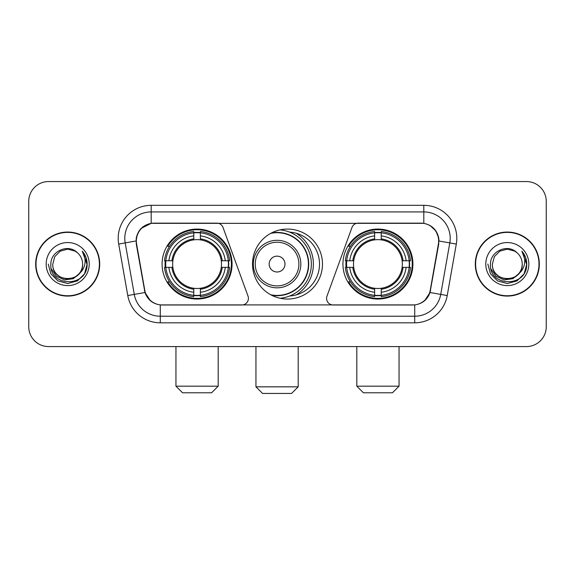 <?xml version="1.0" encoding="UTF-8"?>
<svg xmlns="http://www.w3.org/2000/svg" width="575" height="575" viewBox="0 0 575 575"><rect width="100%" height="100%" fill="white"/><g stroke="black" fill="none" stroke-linecap="round" stroke-linejoin="round"><path stroke-width="0.86" d="M248.414 298.389A6.598 6.598 0 0 1 241.809 304.994L162.315 304.994A17.825 17.825 0 0 1 144.763 290.267L136.613 244.059A17.825 17.825 0 0 1 154.165 223.143L216.825 223.143A6.598 6.598 0 0 1 223.028 227.484L248.012 296.132A6.598 6.598 0 0 1 248.414 298.389M342.944 264.069A34.982 34.982 0 0 0 377.933 299.05A34.982 34.982 0 0 0 412.915 264.069A34.982 34.982 0 0 0 377.933 229.08A34.982 34.982 0 0 0 342.944 264.069M162.085 264.069A34.982 34.982 0 0 0 197.067 299.05A34.982 34.982 0 0 0 232.056 264.069A34.982 34.982 0 0 0 197.067 229.08A34.982 34.982 0 0 0 162.085 264.069M165.226 267.368A32.013 32.013 0 0 1 165.226 260.77M346.085 267.368A32.013 32.013 0 0 1 346.085 260.77M289.635 232.127A32.013 32.013 0 0 1 319.513 264.069A32.013 32.013 0 0 1 289.635 296.01M322.482 264.069A34.982 34.982 0 0 1 287.5 299.05A34.982 34.982 0 0 1 252.518 264.069A34.982 34.982 0 0 1 287.5 229.08A34.982 34.982 0 0 1 322.482 264.069M420.835 223.143L358.175 223.143A6.598 6.598 0 0 0 351.972 227.484L326.988 296.132A6.598 6.598 0 0 0 333.191 304.994L412.685 304.994A17.825 17.825 0 0 0 430.237 290.267L438.387 244.059A17.825 17.825 0 0 0 420.835 223.143M35.679 264.069A32.013 32.013 0 0 0 67.692 296.082A32.013 32.013 0 0 0 99.705 264.069A32.013 32.013 0 0 0 67.692 232.056A32.013 32.013 0 0 0 35.679 264.069M475.295 264.069A32.013 32.013 0 0 0 507.308 296.082A32.013 32.013 0 0 0 539.321 264.069A32.013 32.013 0 0 0 507.308 232.056A32.013 32.013 0 0 0 475.295 264.069M136.21 238.323C137.921 230.065 142.916 225.069 151.196 223.337L423.804 223.337C432.077 225.062 437.072 230.057 438.79 238.323L438.718 244.059L430.021 292.51C427.419 299.683 422.316 303.823 414.726 304.908L160.274 304.908C152.698 303.837 147.603 299.697 144.979 292.51L136.282 244.059L136.21 238.323M141.27 228.325L151.196 223.337L151.196 211.923L423.804 211.923A26.4 26.4 0 0 1 449.808 242.909L440.73 294.393A26.4 26.4 0 0 1 414.726 316.214L160.274 316.214A26.4 26.4 0 0 1 134.27 294.393L125.192 242.909A26.4 26.4 0 0 1 151.196 211.923L151.196 205.318L423.804 205.318L423.804 223.337M430.078 225.537L435.9 230.949L438.79 238.323L438.991 241.004L456.306 244.059L447.228 295.543A33.005 33.005 0 0 1 414.726 322.812L160.274 322.812A33.005 33.005 0 0 1 127.772 295.543L118.694 244.059A33.005 33.005 0 0 1 151.196 205.318M161.985 304.994L160.274 304.908L160.274 322.812M414.726 322.812L414.726 304.908L413.015 304.994M447.228 295.543L430.021 292.51L424.695 300.632M150.42 300.732L144.979 292.51L127.772 295.543M430.567 290.267L430.459 290.828M144.541 290.828L144.433 290.267M118.694 244.059L136.009 240.968M546.25 201.358A19.802 19.802 0 0 0 526.448 181.556L48.552 181.556A19.802 19.802 0 0 0 28.75 201.358L28.75 326.772A19.802 19.802 0 0 0 48.552 346.574L526.448 346.574A19.802 19.802 0 0 0 546.25 326.772L546.25 201.358L546.25 326.772M28.75 201.358L28.75 326.772M526.448 181.556L48.552 181.556M48.552 346.574L526.448 346.574M99.382 264.069A31.682 31.682 0 0 0 67.692 232.386A31.682 31.682 0 0 0 36.009 264.069A31.682 31.682 0 0 0 67.692 295.751A31.682 31.682 0 0 0 99.382 264.069M80.076 272.852L73.341 278.681L64.515 279.91L56.393 276.237L51.319 268.906M82.613 264.069C83.526 283.31 51.865 283.31 52.778 264.069L54.776 256.608L60.238 251.146L67.692 249.147L75.153 251.146L77.467 252.799C68.31 243.203 50.686 251.103 50.852 264.069C49.177 287.098 86.516 287.701 87.12 265.183L87.148 264.069C87.091 259.174 85.467 254.876 82.268 251.174C84.698 255.171 85.56 259.469 84.841 264.069C84.144 267.979 82.239 271.177 79.127 273.65A14.921 14.921 0 0 0 82.613 264.069C83.526 283.31 51.865 283.31 52.778 264.069L54.776 256.608L60.238 251.146L67.692 249.147L75.153 251.146L77.467 252.799L75.153 251.146L67.692 249.147L60.238 251.146L54.776 256.608L52.778 264.069C51.865 283.31 83.526 283.31 82.613 264.069A14.921 14.921 0 0 0 77.467 252.799M79.127 273.65C71.207 284.352 52.002 277.509 52.778 264.069M46.172 264.069A21.519 21.519 0 0 0 67.692 285.588A21.519 21.519 0 0 0 89.211 264.069A21.519 21.519 0 0 0 67.692 242.549A21.519 21.519 0 0 0 46.172 264.069M82.268 251.174L87.141 264.637L86.236 258.175L87.141 264.637L86.236 258.175L87.141 264.637L82.412 251.34L87.141 264.629L82.412 251.34L87.148 264.069L84.547 273.793L77.424 280.916L67.692 283.525L57.967 280.916L50.844 273.793L48.243 264.069M82.412 251.34L87.141 264.644M538.991 264.069A31.682 31.682 0 0 0 507.308 232.386A31.682 31.682 0 0 0 475.618 264.069A31.682 31.682 0 0 0 507.308 295.751A31.682 31.682 0 0 0 538.991 264.069M519.685 272.852L512.95 278.681L504.124 279.91L496.002 276.237L490.928 268.906M522.222 264.069C523.135 283.31 491.474 283.31 492.387 264.069L494.385 256.608L499.848 251.146L507.308 249.147L514.762 251.146L517.076 252.799C507.926 243.203 490.295 251.103 490.461 264.069C488.786 287.098 526.125 287.701 526.729 265.183L526.758 264.069C526.707 259.174 525.076 254.876 521.877 251.174C524.314 255.171 525.169 259.469 524.45 264.069C523.753 267.979 521.848 271.177 518.736 273.65A14.921 14.921 0 0 0 522.222 264.069C523.135 283.31 491.474 283.31 492.387 264.069L494.385 256.608L499.848 251.146L507.308 249.147L514.762 251.146L517.076 252.799L514.762 251.146L507.308 249.147L499.848 251.146L494.385 256.608L492.387 264.069C491.474 283.31 523.135 283.31 522.222 264.069A14.921 14.921 0 0 0 517.076 252.799M518.736 273.65C510.816 284.352 491.611 277.509 492.387 264.069M485.789 264.069A21.519 21.519 0 0 0 507.308 285.588A21.519 21.519 0 0 0 528.827 264.069A21.519 21.519 0 0 0 507.308 242.549A21.519 21.519 0 0 0 485.789 264.069M521.877 251.174L526.75 264.637L525.845 258.175L526.75 264.637L525.845 258.175L526.75 264.637L522.021 251.34L526.75 264.629L522.021 251.34L526.758 264.069L524.156 273.793L517.033 280.916L507.308 283.525L497.576 280.916L490.453 273.793L487.852 264.069M522.021 251.34L526.75 264.644M211.593 392.783L182.548 392.783L175.95 386.184L218.191 386.184L211.593 392.783M200.373 295.313L200.373 296.643A32.739 32.739 0 0 0 229.641 267.368L228.318 267.368A31.417 31.417 0 0 1 200.373 295.313L200.373 292.258A28.383 28.383 0 0 0 225.263 267.368L221.267 267.368A24.423 24.423 0 0 0 200.373 239.868L200.373 232.825A31.417 31.417 0 0 1 228.318 260.77L229.641 260.77A32.739 32.739 0 0 0 200.373 231.495L200.373 232.825M165.823 267.368L164.493 267.368A32.739 32.739 0 0 0 193.768 296.643L193.768 295.313A31.417 31.417 0 0 1 165.823 267.368L168.877 267.368A28.383 28.383 0 0 0 193.768 292.258L193.768 288.269A24.423 24.423 0 0 0 221.267 267.368L222.245 267.368A25.386 25.386 0 0 1 200.373 289.239L200.373 292.258M193.768 232.825L193.768 231.495A32.739 32.739 0 0 0 164.493 260.77L165.823 260.77A31.417 31.417 0 0 1 193.768 232.825L193.768 235.879A28.383 28.383 0 0 0 168.877 260.77L172.874 260.77A24.423 24.423 0 0 0 193.768 288.269L193.768 289.239A25.386 25.386 0 0 1 171.896 267.368L168.877 267.368M165.888 267.368A31.352 31.352 0 0 1 165.888 260.77M200.373 232.889A31.352 31.352 0 0 0 193.768 232.889M228.246 260.77A31.352 31.352 0 0 1 228.246 267.368M228.318 260.77L225.263 260.77A28.383 28.383 0 0 0 200.373 235.879M225.263 267.368L228.318 267.368M193.768 292.258L193.768 295.313M221.267 260.77L225.263 260.77M200.373 288.305L200.373 289.239M193.768 288.269A24.423 24.423 0 0 1 172.874 267.368L171.896 267.368M200.373 295.248A31.352 31.352 0 0 1 193.768 295.248M168.877 260.77L165.823 260.77M193.768 239.825L193.768 235.879M200.373 239.868A24.423 24.423 0 0 0 172.874 260.77L171.896 260.77A25.386 25.386 0 0 1 193.768 238.891M200.373 239.825L200.373 238.891A25.386 25.386 0 0 1 222.245 260.77M169.603 246.244L167.735 246.244A34.328 34.328 0 0 1 231.394 264.069A34.328 34.328 0 0 1 167.735 281.887L169.603 281.887M392.452 392.783L363.407 392.783L356.809 386.184L399.05 386.184L392.452 392.783M381.232 295.313L381.232 296.643A32.739 32.739 0 0 0 410.507 267.368L409.177 267.368A31.417 31.417 0 0 1 381.232 295.313L381.232 292.258A28.383 28.383 0 0 0 406.122 267.368L402.126 267.368A24.423 24.423 0 0 0 381.232 239.868L381.232 232.825A31.417 31.417 0 0 1 409.177 260.77L410.507 260.77A32.739 32.739 0 0 0 381.232 231.495L381.232 232.825M346.682 267.368L345.359 267.368A32.739 32.739 0 0 0 374.627 296.643L374.627 295.313A31.417 31.417 0 0 1 346.682 267.368L349.737 267.368A28.383 28.383 0 0 0 374.627 292.258L374.627 288.269A24.423 24.423 0 0 0 402.126 267.368L403.104 267.368A25.386 25.386 0 0 1 381.232 289.239L381.232 292.258M374.627 232.825L374.627 231.495A32.739 32.739 0 0 0 345.359 260.77L346.682 260.77A31.417 31.417 0 0 1 374.627 232.825L374.627 235.879A28.383 28.383 0 0 0 349.737 260.77L353.733 260.77A24.423 24.423 0 0 0 374.627 288.269L374.627 289.239A25.386 25.386 0 0 1 352.755 267.368L349.737 267.368M346.754 267.368A31.352 31.352 0 0 1 346.754 260.77M381.232 232.889A31.352 31.352 0 0 0 374.627 232.889M409.113 260.77A31.352 31.352 0 0 1 409.113 267.368M409.177 260.77L406.122 260.77A28.383 28.383 0 0 0 381.232 235.879M406.122 267.368L409.177 267.368M374.627 292.258L374.627 295.313M402.126 260.77L406.122 260.77M381.232 288.305L381.232 289.239M374.627 288.269A24.423 24.423 0 0 1 353.733 267.368L352.755 267.368M381.232 295.248A31.352 31.352 0 0 1 374.627 295.248M349.737 260.77L346.682 260.77M374.627 239.825L374.627 235.879M381.232 239.868A24.423 24.423 0 0 0 353.733 260.77L352.755 260.77A25.386 25.386 0 0 1 374.627 238.891M381.232 239.825L381.232 238.891A25.386 25.386 0 0 1 403.104 260.77M350.47 246.244L348.594 246.244A34.328 34.328 0 0 1 412.253 264.069A34.328 34.328 0 0 1 348.594 281.887L350.47 281.887M291.59 393.444L262.552 393.444L255.947 386.838L298.195 386.838L291.59 393.444M284.992 264.069A7.921 7.921 0 0 0 277.071 256.148A7.921 7.921 0 0 0 269.15 264.069A7.921 7.921 0 0 0 277.071 271.989A7.921 7.921 0 0 0 284.992 264.069M300.833 264.069A23.762 23.762 0 0 0 277.071 240.307A23.762 23.762 0 0 0 253.309 264.069A23.762 23.762 0 0 0 277.071 287.831A23.762 23.762 0 0 0 300.833 264.069A23.762 23.762 0 0 1 277.071 287.831A23.762 23.762 0 0 1 253.309 264.069M270.739 294.774A31.352 31.352 0 0 0 308.423 264.069A31.352 31.352 0 0 0 270.739 233.357M296.341 294.838A36.304 36.304 0 0 0 296.341 233.299M280.09 229.878A34.328 34.328 0 0 1 280.09 298.26M423.804 205.318A33.005 33.005 0 0 1 456.306 244.059M125.192 242.909A26.4 26.4 0 0 1 124.789 238.323M200.373 288.269A24.423 24.423 0 0 0 221.267 267.368M193.768 295.543A31.647 31.647 0 0 0 200.373 295.543M228.548 267.368A31.647 31.647 0 0 0 228.548 260.77M200.373 232.588A31.647 31.647 0 0 0 193.768 232.588M381.232 288.269A24.423 24.423 0 0 0 402.126 267.368M374.627 295.543A31.647 31.647 0 0 0 381.232 295.543M409.407 267.368A31.647 31.647 0 0 0 409.407 260.77M381.232 232.588A31.647 31.647 0 0 0 374.627 232.588M298.899 264.069A21.828 21.828 0 0 0 277.071 242.24A21.828 21.828 0 0 0 255.243 264.069A21.828 21.828 0 0 0 277.071 285.897A21.828 21.828 0 0 0 298.899 264.069M271.63 295.248A31.647 31.647 0 0 0 308.717 264.069A31.647 31.647 0 0 0 271.63 232.889M218.191 346.574L218.191 386.184M175.95 346.574L175.95 386.184M399.05 346.574L399.05 386.184M356.809 346.574L356.809 386.184M298.195 346.574L298.195 386.838M255.947 346.574L255.947 386.838M298.195 294.242L298.195 293.595"/></g></svg>
